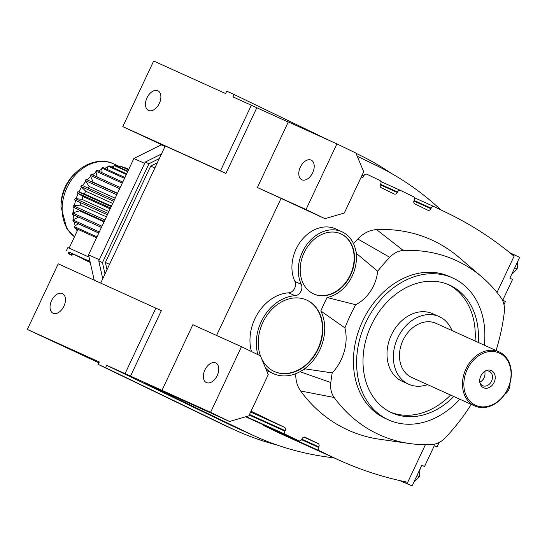 <?xml version="1.0" encoding="UTF-8"?>
<svg xmlns="http://www.w3.org/2000/svg" width="547" height="547" viewBox="0 0 547 547"><rect width="100%" height="100%" fill="white"/><g stroke="black" fill="none" stroke-linecap="round" stroke-linejoin="round"><path stroke-width="0.82" d="M503.972 304.617L505.435 301.513L502.761 300.221L512.546 279.442L509.872 278.149L519.65 257.37L514.303 254.793L513.742 255.982M407.296 482.194L406.729 483.411L412.069 485.989L400.445 480.731M421.819 465.271L424.527 466.488L421.853 465.203L412.069 485.989M424.527 466.488L434.304 445.709L436.978 446.995L439.084 442.516M399.741 480.567L404.452 482.536M400.281 480.69L404.39 482.673M401.149 480.888L406.729 483.411M434.27 445.771L436.978 446.995M509.852 252.776L514.303 254.793M360.835 177.864A2.673 2.092 114.3 0 0 363.659 176.278L363.912 175.744A2.673 2.092 -65.7 0 1 366.893 174.22A2.673 2.092 -65.7 0 1 366.928 174.233L379.974 180.524A2.673 2.092 -65.7 0 1 380.719 183.847L380.466 184.387A2.673 2.092 114.3 0 0 381.211 187.71L394.25 194A2.673 2.092 114.3 0 0 394.291 194.014A2.673 2.092 114.3 0 0 397.272 192.489L397.525 191.956A2.673 2.092 -65.7 0 1 400.507 190.424A2.673 2.092 -65.7 0 1 400.541 190.445L413.587 196.735A2.673 2.092 -65.7 0 1 414.332 200.058L414.079 200.592A2.673 2.092 114.3 0 0 414.824 203.915L427.863 210.205A2.673 2.092 114.3 0 0 427.898 210.226A2.673 2.092 114.3 0 0 430.886 208.701L431.139 208.161A2.673 2.092 -65.7 0 1 434.12 206.636A2.673 2.092 -65.7 0 1 434.154 206.657L447.2 212.94A515.212 403.214 -65.7 0 1 514.071 256.256L497.011 292.501M425.402 444.684L407.713 482.276A515.212 403.214 -65.7 0 1 339.366 460.287A515.212 403.214 -65.7 0 1 332.35 457.005L319.304 450.721A2.673 2.092 -65.7 0 1 318.559 447.391L318.812 446.858A2.673 2.092 114.3 0 0 318.067 443.535L305.028 437.244A2.673 2.092 114.3 0 0 304.994 437.231A2.673 2.092 114.3 0 0 302.006 438.756L301.753 439.289A2.673 2.092 -65.7 0 1 298.771 440.814A2.673 2.092 -65.7 0 1 298.737 440.8L285.698 434.509A2.673 2.092 -65.7 0 1 284.946 431.186L285.199 430.646A2.673 2.092 114.3 0 0 284.454 427.323L251.032 411.207M440.848 209.884A419.029 327.933 114.3 0 0 375.816 165.221L357.218 156.251M229.562 421.477L248.851 415.836L268.262 374.586L260.44 355.865L241.459 346.709L192.845 324.72L161.974 390.339L210.581 412.329L229.562 421.477L144.025 382.791L249.5 433.648A419.029 327.933 114.3 0 0 255.203 436.315L236.824 428A419.029 327.933 -65.7 0 1 231.114 425.334L106.665 365.321L105.544 367.707L229.993 427.72A421.669 329.998 114.3 0 0 235.736 430.4A421.669 329.998 114.3 0 0 277.117 445.039M255.203 436.315A419.029 327.933 114.3 0 0 333.916 457.818M339.366 460.287L284.208 435.337A515.212 403.214 -65.7 0 1 277.199 432.062L264.153 425.771A2.673 2.092 -65.7 0 1 263.257 424.752M391.132 173.255A421.669 329.998 114.3 0 0 358.552 154.521L355.967 153.276M330.928 141.201L234.102 94.508L232.974 96.894L288.221 122.043M420.069 468.984L419.344 476.793L413.758 482.399M419.344 476.793L416.944 475.637M295.749 373.683A31.152 24.383 114.3 0 0 300.645 390.989A186.91 146.281 114.3 0 0 379.57 439.241L409.436 443.514A178.281 139.526 114.3 0 0 431.754 444.554A22.523 17.627 114.3 0 0 445.333 437.771A178.281 139.526 114.3 0 0 471.24 404.39M496.081 350.497A178.281 139.526 114.3 0 0 504.272 312.528A22.523 17.627 114.3 0 0 500.915 297.575A178.281 139.526 114.3 0 0 481.996 277.049A178.281 139.526 114.3 0 0 403.324 250.512A22.523 17.627 114.3 0 0 389.744 257.295A178.281 139.526 114.3 0 0 377.649 271.216L356.165 253.22A184.934 144.729 114.3 0 1 356.582 252.721L355.851 251.141A35.309 27.63 114.3 0 0 342.388 231.983A35.309 27.63 114.3 0 0 341.902 231.757L335.55 228.885A35.309 27.63 114.3 0 0 301.123 240.824A35.309 27.63 114.3 0 0 294.922 281.486A7.343 5.75 -65.7 0 1 294.409 288.754A7.343 5.75 -65.7 0 1 288.7 292.83A41.538 32.505 114.3 0 0 251.47 351.536M266.58 370.551A41.538 32.505 114.3 0 0 267.045 370.763L273.404 373.642A41.538 32.505 114.3 0 0 302.778 370.018L304.46 369.437A184.934 144.729 114.3 0 1 304.549 368.787L332.214 372.91A178.281 139.526 114.3 0 0 330.805 382.544A22.523 17.627 114.3 0 0 334.162 397.491A178.281 139.526 114.3 0 0 409.436 443.514M481.996 277.049L459.063 257.439A186.91 146.281 114.3 0 0 376.582 229.617A31.152 24.383 114.3 0 0 357.793 239.005A186.91 146.281 114.3 0 0 353.506 243.654M216.564 335.448L281.062 198.383L325 218.67L344.289 213.022L363.7 171.772L355.878 153.051L336.897 143.895L306.019 209.515L325 218.67M517.865 261.151L517.141 268.96L514.741 267.798M517.141 268.96L511.561 274.567M281.062 198.383L257.405 187.525L288.283 121.906L336.897 143.895M161.974 390.339L106.665 365.321M251.36 105.209L220.482 170.821L225.911 173.44L165.228 145.994L100.73 283.052M220.482 170.821L122.788 126.63L153.666 61.011L225.624 93.564L226.745 91.178L234.102 94.508M147.013 97.797A10.878 6.769 115.7 0 1 157.905 90.788A10.878 6.769 115.7 0 1 159.355 103.376A10.878 6.769 115.7 0 1 148.456 110.385A10.878 6.769 115.7 0 1 147.013 97.797M130.473 376.254L161.344 310.634L58.228 263.825L27.35 329.444L99.308 361.991L98.186 364.377L105.544 367.707M98.186 364.377L222.643 424.397A421.669 329.998 114.3 0 0 228.379 427.077L235.736 430.4M155.922 308.023L125.051 373.635M51.575 300.611A10.878 6.769 115.7 0 1 62.474 293.602A10.878 6.769 115.7 0 1 63.917 306.19A10.878 6.769 115.7 0 1 53.018 313.199A10.878 6.769 115.7 0 1 51.575 300.611M257.405 187.525L306.019 209.515M256.782 107.821L225.911 173.44M341.902 231.757A35.309 27.63 114.3 0 0 307.482 243.702A35.309 27.63 114.3 0 0 301.281 284.365A7.343 5.75 -65.7 0 1 300.768 291.633A7.343 5.75 -65.7 0 1 295.052 295.701A41.538 32.505 114.3 0 0 257.89 354.634M265.582 368.158A41.538 32.505 114.3 0 0 273.404 373.642M300.33 167.15A10.878 6.769 115.7 0 1 311.229 160.141A10.878 6.769 115.7 0 1 312.672 172.729A10.878 6.769 115.7 0 1 301.773 179.737A10.878 6.769 115.7 0 1 300.33 167.15M241.459 346.709L210.581 412.329M204.893 369.963A10.878 6.769 115.7 0 1 215.792 362.955A10.878 6.769 115.7 0 1 217.234 375.543A10.878 6.769 115.7 0 1 206.342 382.551A10.878 6.769 115.7 0 1 204.893 369.963M122.788 126.63L165.071 146.322M27.35 329.444L98.911 362.846M356.165 253.22A35.309 27.63 114.3 0 1 327.085 297.527L355.666 304.72A35.309 27.63 114.3 0 0 377.649 271.216M355.666 304.72A178.281 139.526 114.3 0 0 344.897 327.879L320.829 310.99A184.934 144.729 114.3 0 1 327.085 297.527M332.214 372.91A41.538 32.505 114.3 0 0 344.897 327.879M484.286 345.164A77.879 60.949 114.3 0 0 452.813 278.013L449.634 276.577A77.879 60.949 114.3 0 0 362.634 321.055A77.879 60.949 114.3 0 0 385.444 418.489L388.623 419.932A77.879 60.949 114.3 0 0 459.836 399.228M313.308 293.78A32.998 25.825 114.3 0 0 313.752 293.992A32.998 25.825 114.3 0 0 350.75 274.854A32.998 25.825 114.3 0 0 341.403 234.068A32.998 25.825 114.3 0 0 340.952 233.863A32.998 25.825 114.3 0 0 303.954 252.994A32.998 25.825 114.3 0 0 313.308 293.78M261.507 358.422A39.227 30.7 114.3 0 0 273.821 371.29A39.227 30.7 114.3 0 0 274.355 371.543A39.227 30.7 114.3 0 0 318.34 348.795A39.227 30.7 114.3 0 0 307.223 300.303A39.227 30.7 114.3 0 0 306.689 300.057A39.227 30.7 114.3 0 0 269.404 312.111A39.227 30.7 114.3 0 0 260.495 355.994M304.549 368.787A41.538 32.505 114.3 0 0 320.829 310.99M452.813 278.013A77.879 60.949 114.3 0 0 365.813 322.498A77.879 60.949 114.3 0 0 388.623 419.932M313.568 293.903A32.998 25.825 114.3 0 0 350.436 274.567A32.998 25.825 114.3 0 0 341.027 233.904A32.998 25.825 114.3 0 0 340.767 233.774M274.17 371.454A39.227 30.7 114.3 0 0 318.019 348.507A39.227 30.7 114.3 0 0 306.853 300.139A39.227 30.7 114.3 0 0 306.505 299.975M478.228 342.422A70.091 54.857 114.3 0 0 449.607 285.11A70.091 54.857 114.3 0 0 371.304 325.144A70.091 54.857 114.3 0 0 391.83 412.835A70.091 54.857 114.3 0 0 453.771 396.486M448 284.426A70.091 54.857 -65.7 0 1 475.049 340.986M450.591 395.05A70.091 54.857 -65.7 0 1 390.257 412.082M451.986 330.552A37.087 29.025 114.3 0 0 439.179 316.617L432.821 313.746A37.087 29.025 114.3 0 0 391.392 334.928A37.087 29.025 114.3 0 0 402.257 381.321L408.609 384.199A37.087 29.025 114.3 0 0 427.535 384.616M439.179 316.617A37.087 29.025 114.3 0 0 397.751 337.8A37.087 29.025 114.3 0 0 408.609 384.199M499.131 351.878L436.123 323.38A29.668 23.22 114.3 0 0 402.982 340.323A29.668 23.22 114.3 0 0 411.665 377.444L474.68 405.942A29.668 23.22 114.3 0 0 507.821 388.999A29.668 23.22 114.3 0 0 499.131 351.878A29.668 23.22 114.3 0 0 465.989 368.822A29.668 23.22 114.3 0 0 474.68 405.942M507.684 388.917A28.676 22.448 114.3 0 0 499.678 353.218A28.676 22.448 114.3 0 0 467.247 369.416A28.676 22.448 114.3 0 0 475.254 405.115A28.676 22.448 114.3 0 0 507.684 388.917M509.92 383.44A8.239 5.128 115.7 0 1 504.765 394.319M480.813 375.96A9.436 7.385 114.3 0 0 479.91 382.873A9.436 7.385 114.3 0 0 486.269 388.281A9.436 7.385 114.3 0 0 494.119 382.374A9.436 7.385 114.3 0 0 493.613 372.363A9.436 7.385 114.3 0 0 485.257 371.044A9.436 7.385 114.3 0 0 480.813 375.96M479.787 382.189A7.911 6.195 114.3 0 0 482.707 385.697A7.911 6.195 114.3 0 0 491.548 381.177A7.911 6.195 114.3 0 0 489.23 371.283A7.911 6.195 114.3 0 0 484.669 371.399A7.911 6.195 114.3 0 1 484.068 377.792A7.911 6.195 114.3 0 1 479.787 382.196M90.228 262.423L86.269 260.577L90.234 262.457M89.127 261.528L86.269 260.577M90.125 261.965L88.997 261.801L90.221 262.389L88.997 261.801M70.084 252.502L68.915 251.976L68.163 253.582L71.842 255.326L71.172 254.984L71.924 253.37L70.084 252.502L69.325 254.116L68.163 253.582M71.842 255.326L72.601 253.712L71.924 253.37M90.023 261.487L68.901 252.01M72.573 253.774L83.363 258.977M86.399 260.297L83.253 259.21L87.465 261.192L83.253 259.21M71.172 254.984L69.325 254.116M66.358 250.779L67.876 247.559L89.045 257.138M86.693 260.816L84.963 260.037L86.693 260.816M69.141 248.133L77.975 229.35M76.095 228.502A41.572 32.533 114.3 0 0 77.182 231.046M74.269 221.87A41.572 32.533 114.3 0 0 75.212 225.863L78.146 223.744M73.599 214.841A41.572 32.533 114.3 0 0 73.9 219.429L78.583 217.097M74.064 207.621A41.572 32.533 114.3 0 0 73.626 212.605L79.65 210.855A34.283 26.83 -65.7 0 1 79.698 210.164M75.623 200.4A41.572 32.533 114.3 0 0 74.385 205.617L80.388 205.084A34.283 26.83 -65.7 0 1 80.915 202.793M83.048 196.578L78.159 193.529A41.572 32.533 114.3 0 0 76.163 198.664L81.961 199.368A34.283 26.83 -65.7 0 1 83.048 196.578L110.173 208.851M85.776 191.265L81.578 187.149A41.572 32.533 114.3 0 0 78.905 191.956L84.32 193.877A34.283 26.83 -65.7 0 1 85.776 191.265L112.709 203.45M87.951 188.004A34.283 26.83 -65.7 0 1 89.168 186.431L85.79 181.372A41.572 32.533 114.3 0 0 82.597 185.59M92.908 182.418A34.283 26.83 -65.7 0 1 93.134 182.213L90.679 176.366A41.572 32.533 114.3 0 0 87.164 179.819M97.154 177.037L96.081 172.291A41.572 32.533 114.3 0 0 92.429 174.903M102.057 172.715L101.845 169.262A41.572 32.533 114.3 0 0 98.262 170.999M107.588 169.638L107.786 167.382A41.572 32.533 114.3 0 0 104.539 168.264M113.461 167.847L113.735 166.698A41.572 32.533 114.3 0 0 111.232 166.835M119.451 167.368L119.499 167.232A41.572 32.533 114.3 0 0 118.904 167.122M96.99 236.858L74.235 226.567A42.857 33.538 114.3 0 0 74.645 227.846L96.566 237.76M93.134 182.213L117.516 193.241M89.168 186.431L115.185 198.199M84.32 193.877L111.444 206.144M81.961 199.368L108.901 211.552M80.388 205.084L106.405 216.851M79.65 210.855L104.033 221.884M125.338 168.202L125.536 167.847L128.777 169.31M120.231 187.477L91.342 174.404A42.857 33.538 114.3 0 0 90.241 175.341L119.677 188.653M90.679 176.366L90.241 175.341M127.895 171.184L115.253 165.468A42.857 33.538 114.3 0 0 114.029 165.454L127.683 171.628M113.735 166.698L114.029 165.454M122.76 182.083L97.01 170.432A42.857 33.538 114.3 0 0 95.828 171.156L122.275 183.122M96.081 172.291L95.828 171.156M126.658 173.816L109.147 165.898A42.857 33.538 114.3 0 0 107.903 166.138L126.343 174.479M107.786 167.382L107.903 166.138M117.393 193.494L86.173 179.368A42.857 33.538 114.3 0 0 85.195 180.483L116.791 194.773M85.79 181.372L85.195 180.483M111.198 206.663L77.947 191.621A42.857 33.538 114.3 0 0 77.298 192.988L110.556 208.031M77.947 191.621L78.905 191.956M78.159 193.529L77.298 192.988M101.988 226.226L72.56 212.92A42.857 33.538 114.3 0 0 72.539 214.362L101.427 227.429M72.56 212.92L73.626 212.605M114.357 199.949L81.66 185.166A42.857 33.538 114.3 0 0 80.84 186.424L113.721 201.303M81.578 187.149L80.84 186.424M108.026 213.412L75.137 198.54A42.857 33.538 114.3 0 0 74.686 199.976L107.383 214.766M75.137 198.54L76.163 198.664M98.768 233.077L77.189 223.313A1.607 1.258 -65.7 0 1 77.189 223.313A1.607 1.258 -65.7 0 1 77.168 223.299A1.607 1.258 -65.7 0 1 76.812 223.019M74.235 226.567L75.212 225.863M124.928 177.481L103.007 167.567A42.857 33.538 114.3 0 0 101.769 168.052L124.525 178.349M101.845 169.262L101.769 168.052M99.322 231.907L72.867 219.942A42.857 33.538 114.3 0 0 73.059 221.323L98.816 232.974M72.867 219.942L73.9 219.429M128.6 169.679L121.133 166.302A42.857 33.538 114.3 0 0 119.971 166.028L128.504 169.891M119.499 167.232L119.971 166.028M104.921 220.003L73.325 205.706A42.857 33.538 114.3 0 0 73.086 207.176L104.313 221.303M73.325 205.706L74.385 205.617M157.317 162.801L150.692 166.11L105.359 262.451L106.993 269.746M159.307 158.582L148.948 163.758L102.453 262.567L105.01 273.965M154.869 168.004L150.692 166.11M109.537 264.345L105.359 262.451M161.474 153.974L145.242 162.083L98.747 260.892L102.453 262.567M98.747 260.892L102.754 278.751M145.242 162.083L148.948 163.758M144.634 163.375L133.858 158.5L88.532 254.84L94.193 280.098M164.989 146.507L161.256 144.818L133.858 158.5M99.301 259.709L88.532 254.84M249.5 433.648L231.114 425.334M277.199 432.062L332.35 457.005M362.196 174.972L363.912 175.744M361.943 175.505L363.659 176.278M400.507 190.424L380.869 181.542L400.472 190.411M434.12 206.636L414.482 197.754L434.086 206.622M414.134 200.469L431.139 208.161M413.908 201.022L430.886 208.701M380.295 184.811L397.272 192.489M380.521 184.264L397.525 191.956M249.487 414.489L285.199 430.646M249.234 415.029L284.946 431.186M301.814 439.166L318.812 446.858M303.893 437.121L318.067 443.535M301.534 439.692L318.559 447.391M298.771 440.814L245.63 416.78L298.737 440.8M264.153 425.771L319.304 450.721M246.157 416.623L285.698 434.509M250.642 412.028L284.454 427.323M222.643 424.397L229.993 427.72M389.744 257.295L357.793 239.005M334.162 397.491L300.645 390.989M330.805 382.544L299.975 371.707M403.324 250.512L376.582 229.617M295.052 295.701L288.7 292.83M301.281 284.365L294.922 281.486M77.12 171.464A40.375 31.596 114.3 0 0 76.765 171.792C89.845 159.991 104.75 159.314 113.489 163.806A41.572 32.533 114.3 0 0 68.266 185.132A41.572 32.533 114.3 0 0 74.488 236.762M74.836 173.584C66.214 181.925 61.62 192.093 61.038 204.072A35.268 27.603 114.3 0 1 74.836 173.584L76.765 171.792A40.375 31.596 114.3 0 0 60.977 206.704A40.375 31.596 114.3 0 0 60.963 207.19M113.489 163.806L119.731 166.63M61.038 204.072L60.977 206.704L66.912 228.926L74.467 236.817"/></g></svg>
